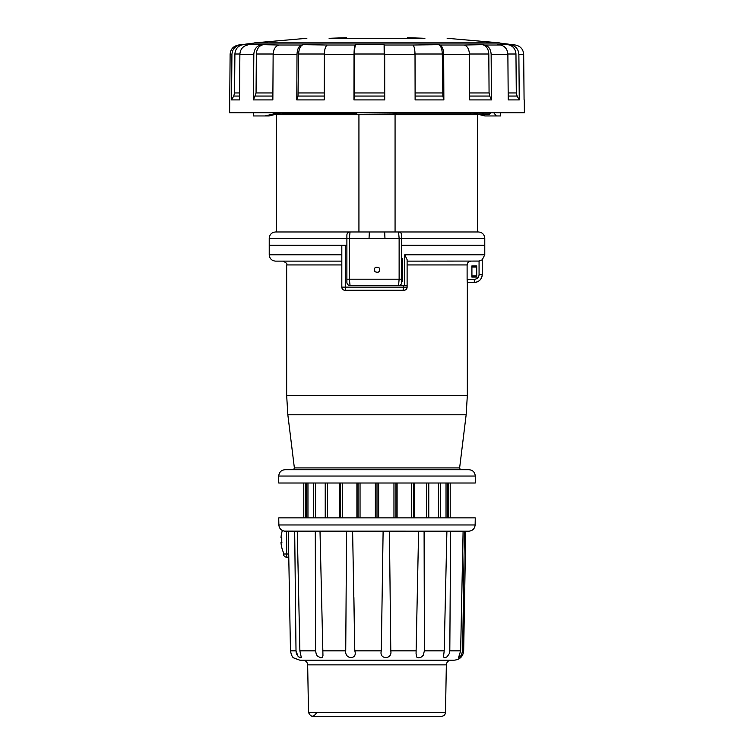 <?xml version="1.0" encoding="UTF-8"?>
<svg xmlns="http://www.w3.org/2000/svg" width="754" height="754" viewBox="0 0 754 754"><rect width="100%" height="100%" fill="white"/><g stroke="black" fill="none" stroke-linecap="round" stroke-linejoin="round"><path stroke-width="1.13" d="M288.716 554.011L286.661 554.011L286.661 557.178L288.773 557.178L286.661 557.178A3.167 3.167 0 0 1 283.495 554.011L283.495 552.644A31.696 31.696 0 0 1 280.988 542.597L281.892 542.541M281.77 542.597L281.77 537.527L280.988 537.527A31.696 31.696 0 0 1 282.364 530.514M294.371 467.914C295.021 468.008 294.494 468.602 292.797 469.695L461.203 469.695C459.506 468.602 458.979 468.008 459.629 467.914L294.371 467.914L287.839 414.775L286.661 395.464L467.339 395.464L467.339 282.439L474.313 282.439L467.282 282.439L467.112 279.272L474.313 279.272A4.75 4.75 -90 0 0 479.063 274.522L479.063 261.072L407.113 261.129M470.93 261.129C468.611 261.346 467.348 262.618 467.112 264.937L467.112 279.272M404.794 290.177L403.946 290.29A3.167 3.167 0 0 0 407.113 287.123L407.113 277.038M404.757 285.54L407.113 285.54L407.113 259.678L404.757 254.786L404.757 285.54L352.278 285.54L407.113 285.54L406.953 288.122M479.063 261.072L482.23 259.828L484.775 254.786L484.775 245.276L401.722 245.276L484.775 245.276L484.775 238.311C484.398 234.456 482.277 232.345 478.432 231.968L350.054 231.968L349.338 238.311L349.338 279.197L350.054 285.54A3.167 3.167 0 0 1 346.887 282.364L346.887 235.135A3.167 3.167 0 0 1 350.054 231.968L275.568 231.968C271.723 232.345 269.602 234.456 269.225 238.311L369.036 238.311L369.337 232.204M341.816 254.786L269.225 254.786L269.225 245.276L346.887 245.276M402.353 258.594L402.353 281.732L402.353 258.594L401.722 258.594M402.353 281.732L401.722 281.732M269.225 238.311L269.225 245.276L341.816 245.276L341.816 287.123A3.167 3.167 0 0 0 344.983 290.29L403.946 290.29M471.9 277.057L476.745 277.086L471.872 277.086L471.9 275.973L476.716 275.973L476.688 267.067L471.9 267.039L476.716 267.039L476.716 265.955L471.9 265.955L471.929 275.945L476.688 275.945M476.716 277.057L476.716 275.973M476.745 277.086L476.716 265.955M476.745 265.936L471.9 265.955M471.872 277.086L471.872 265.936M474.313 279.272L474.313 282.439A7.926 7.926 -90 0 0 482.24 274.522C481.768 279.329 479.12 281.968 474.313 282.439L474.313 282.439A7.926 7.926 -90 0 0 482.23 274.522L482.23 259.828M440.317 517.875L440.393 483.437M313.683 483.437L313.683 517.875M303.777 517.875L303.777 483.012M305.408 517.875L305.408 483.012M306.312 517.875L306.312 483.012M307.962 517.875L307.962 483.012M315.549 517.875L315.549 483.012M325.228 517.875L325.228 483.012M327.528 517.875L327.528 483.012M339.79 517.875L339.79 483.012M340.393 517.875L340.393 483.012M342.618 517.875L342.618 483.012M356.896 517.875L356.896 483.012M358.046 517.875L358.046 483.012M360.044 517.875L360.044 483.012M375.369 517.875L375.369 483.012M377 483.012L475.265 483.012L475.265 476.038L278.735 476.038L278.735 483.012L377 483.012L377 517.875M378.631 517.875L378.631 483.012M393.956 517.875L393.956 483.012M395.954 517.875L395.954 483.012M397.104 517.875L397.104 483.012M411.382 517.875L411.382 483.012M413.607 517.875L413.607 483.012M414.21 517.875L414.21 483.012M426.462 517.875L426.462 483.012M428.772 517.875L428.772 483.012M438.451 517.875L438.451 483.012M446.029 517.875L446.029 483.012M447.688 517.875L447.688 483.012M448.583 517.875L448.583 483.012M450.223 517.875L450.223 483.012M278.735 476.038C279.112 472.183 281.223 470.072 285.078 469.695L468.922 469.695C472.777 470.072 474.888 472.183 475.265 476.038M247.67 45.023C242.892 46.06 240.29 49.17 239.876 54.373L239.499 99.914L231.535 99.914L233.731 96.06L234.569 92.949L234.899 54.005C235.352 48.803 238.094 45.683 243.146 44.646L263.344 44.646C259.056 45.683 256.718 48.803 256.341 54.005L256.058 92.949L272.901 92.949M263.344 44.646L279.046 45.023C275.427 46.06 273.457 49.17 273.137 54.373L272.854 99.914L253.485 99.914L256.058 92.949M298 96.06L298.641 54.005C298.886 48.803 300.403 45.683 303.193 44.646L301.553 45.023C298.763 46.06 297.246 49.17 297.001 54.373L296.784 99.914L298 96.06L324.229 96.06M303.193 44.646L327.359 45.023C325.521 46.06 324.522 49.17 324.361 54.373L324.22 99.914L296.784 99.914M354.305 96.06L354.493 54.005C354.568 48.803 355.002 45.683 355.803 44.646L355.332 45.023C354.531 46.06 354.097 49.17 354.022 54.373L353.956 99.914L354.305 96.06L384.587 96.06L384.097 44.646L355.803 44.646M353.956 99.914L384.71 99.914L384.587 96.06M442.852 96.06L442.315 54.005C442.108 48.803 440.845 45.683 438.526 44.646L412.853 45.023C414.182 46.06 414.898 49.17 415.02 54.373L415.115 99.914L443.861 99.914L442.852 96.06L415.115 96.06M489.732 96.06L489.073 92.949L488.809 54.005C488.46 48.803 486.292 45.683 482.315 44.646L464.181 45.023C467.405 46.06 469.148 49.17 469.44 54.373L469.685 99.914L491.457 99.914L489.732 96.06L469.667 96.06M517.112 96.06L516.292 92.949L515.962 54.005C515.529 48.803 512.843 45.683 507.904 44.646L497.744 44.646L500.43 45.023C504.991 46.06 507.47 49.17 507.876 54.373L508.224 99.914L519.261 99.914L517.112 96.06L508.196 96.06M524.077 99.556L523.681 54.373C523.229 49.17 520.449 46.06 515.34 45.023L513.163 44.75M231.535 99.914L231.93 54.373C232.373 49.17 235.125 46.06 240.177 45.023L243.146 44.646M253.485 99.914L253.815 54.373C254.192 49.17 256.53 46.06 260.818 45.023M384.71 99.914L384.691 54.373L384.097 44.646M443.861 99.914L443.682 54.373C443.475 49.17 442.212 46.06 439.893 45.023L438.526 44.646M491.457 99.914L491.146 54.373C490.797 49.17 488.639 46.06 484.662 45.023L500.43 45.023M484.662 45.023L482.315 44.646M519.261 99.914L518.875 54.373C518.441 49.17 515.755 46.06 510.816 45.023L515.34 45.023M510.816 45.023L507.904 44.646M494.605 112.789L496.518 112.789M482.749 112.817C482.824 114.815 483.568 115.862 484.982 115.956L496.358 115.956L493.795 112.817L496.339 112.789M484.502 115.89L484.982 115.956L484.502 115.89M269.498 115.89L269.018 115.956L269.498 115.89M240.177 45.023L238.471 45.023C233.278 46.117 230.498 49.236 230.121 54.373L229.612 112.789L524.388 112.789L524.275 99.914M253.269 112.789L253.316 115.956L264.965 115.956L278.471 112.789L496.057 112.789M517.263 112.789L518.865 112.789M260.205 112.789L237.83 112.789M281.148 112.902L269.772 115.814M500.731 112.789L500.684 115.956L496.358 115.956M264.965 115.956L269.018 115.956M238.471 45.023L254.494 43.053L499.506 43.053L512.522 44.646M447.131 38.294L499.355 42.846L254.645 42.846L306.869 38.294M329.083 38.294C299.696 38.294 299.696 38.294 329.083 38.294L424.917 38.294C454.304 38.294 454.304 38.294 424.917 38.294C454.304 38.294 454.304 38.294 424.917 38.294M401.722 281.261L402.023 259.065L402.042 281.261M276.36 231.968L276.36 114.683L358.932 114.683L358.932 231.968M470.505 113.1L470.505 114.683L488.62 114.683L394.436 114.683L477.64 114.683L477.64 231.968M396.02 112.789L395.954 113.534M356.68 112.789L396.02 113.1A1.583 1.583 0 0 1 394.436 114.683L274.041 114.683L283.495 114.683L283.495 113.1M280.422 113.1L354.87 113.543M398.555 285.54L399.13 279.197L399.13 238.311L398.555 231.968A3.167 3.167 0 0 1 401.722 235.135L401.722 282.364A3.167 3.167 0 0 1 398.555 285.54L350.054 285.54M395.068 114.683L395.068 231.968M374.955 271.694C378.64 273.061 380.101 271.826 379.319 268.009C375.294 266.237 373.843 267.472 374.955 271.694M484.775 238.311L369.036 238.311M384.964 238.311L384.663 232.204M274.041 114.683L356.397 114.683A1.583 1.583 180 0 1 354.814 113.1L354.814 112.789M297.264 531.193L299.885 650.853L301.298 657.441L299.819 657.582L297.934 656.093L296.011 650.853L290.469 650.853C291.298 654.934 292.354 657.271 293.626 657.884C292.354 657.281 291.298 654.934 290.469 650.853L288.301 531.193L285.201 531.193C281.402 530.825 279.291 528.752 278.867 524.963L475.133 524.963C474.709 528.752 472.598 530.825 468.799 531.193L284.296 531.127M462.645 649.825L464.417 531.193L462.636 650.853L461.26 655.462L458.46 657.856L460.647 650.853L463.097 531.193L450.619 531.193L449.808 650.853L449.393 653.435L447.207 656.706L444.954 657.827L443.446 656.998L444.2 650.853L446.896 531.193L450.619 531.193M424.097 531.193L424.398 650.853L423.154 655.462L420.76 657.441L418.216 657.856L416.623 656.998L416.067 653.558L418.602 531.193L424.097 531.193M389.422 531.193L390.789 650.853C392.608 659.769 378.819 659.788 381.307 650.853L383.117 531.193M352.608 531.193L354.795 650.853C357.858 659.769 344.682 659.788 345.728 650.853L346.576 531.193L352.608 531.193M320.007 531.193L322.957 655.641L322.495 657.441L320.78 657.856L317.434 656.093L316.312 654.415L315.558 650.853L315.295 531.193M296.011 650.853L294.682 531.193M464.417 531.193L463.097 531.193M296.011 650.881L296.181 652.483M296.595 653.878L297.095 654.915M297.679 655.791L298.282 656.461M298.716 656.857L299.291 657.281M299.706 657.526L300.262 657.771M308.499 712.407L445.501 712.407L446.34 664.868C446.651 662.021 448.244 660.466 451.09 660.193L302.91 660.193C305.756 660.466 307.349 662.021 307.66 664.868L308.499 712.407C310.752 717.242 313.381 717.45 316.369 713.02M462.636 650.853L463.663 650.853C463.079 656.489 459.912 659.599 454.153 660.193L299.847 660.193L293.626 657.884M278.867 524.963L278.735 517.875L475.265 517.875L475.133 524.963M286.661 395.464L286.661 264.937L341.816 264.937M407.113 264.937L467.112 264.937M404.757 254.786L484.775 254.786M402.721 290.29A3.167 0.726 -90 0 0 403.447 287.123L407.113 287.123M346.133 290.29A3.167 0.877 -90 0 1 345.266 287.123L403.447 287.123L403.447 285.54M341.816 287.123L345.266 287.123L345.266 245.276M482.23 274.522A7.926 7.926 -90 0 1 474.313 282.439A7.926 7.926 -90 0 0 482.24 274.522L479.063 274.522M287.839 414.775L466.151 414.775L467.339 395.464M234.569 92.949L239.555 92.949M233.731 96.06L239.536 96.06M255.342 96.06L272.882 96.06M298.461 92.949L324.239 92.949M354.437 92.949L384.549 92.949M415.105 92.949L442.466 92.949M469.648 92.949L489.073 92.949M508.177 92.949L516.292 92.949M239.885 54.005L234.899 54.005M273.146 54.005L256.341 54.005M324.361 54.005L298.641 54.005M384.531 54.005L354.493 54.005M442.315 54.005L414.238 54.005M488.809 54.005L469.431 54.005M515.962 54.005L507.866 54.005M239.876 54.373L253.815 54.373M279.046 45.023L301.553 45.023M273.137 54.373L297.001 54.373M327.359 45.023L355.332 45.023M324.361 54.373L354.022 54.373M384.248 45.023L412.853 45.023M384.691 54.373L415.02 54.373M439.893 45.023L464.181 45.023M443.682 54.373L469.44 54.373M491.146 54.373L507.876 54.373M518.875 54.373L523.681 54.373M484.068 115.711L484.699 115.88L482.645 112.789M490.637 112.817L493.795 112.817M269.301 115.88L280.516 113.025L276.426 113.025M230.121 54.373L231.93 54.373M396.02 113.1L490.637 113.1L489.129 114.683L395.209 114.683M346.887 279.197L401.722 279.197M393.88 114.683L394.097 112.789M354.814 113.1L356.68 113.1L356.934 114.683M460.647 650.853L449.808 650.853M444.2 650.853L424.398 650.853M416.142 650.853L390.789 650.853M381.307 650.853L354.795 650.853M345.728 650.853L322.637 650.853M315.558 650.853L299.885 650.853M286.661 531.193L286.661 554.011L283.495 554.011A3.167 3.167 0 0 0 286.661 557.178M446.34 664.868L307.66 664.868M341.816 261.129L275.568 261.129C271.723 260.752 269.602 258.641 269.225 254.786M286.661 264.937C287.613 263.975 286.35 262.703 282.863 261.129M459.629 467.914L466.151 414.775M484.228 115.814L473.097 112.987M346.642 37.7L329.545 38.275L346.623 37.7M407.377 37.7L424.455 38.275L407.349 37.7M382.891 543.464L382.674 556.056M353.899 597.526L354.22 616.018M445.501 712.407C445.237 714.773 443.918 716.074 441.542 716.3L312.458 716.3L441.542 716.3M463.663 650.853L465.755 531.193"/></g></svg>
